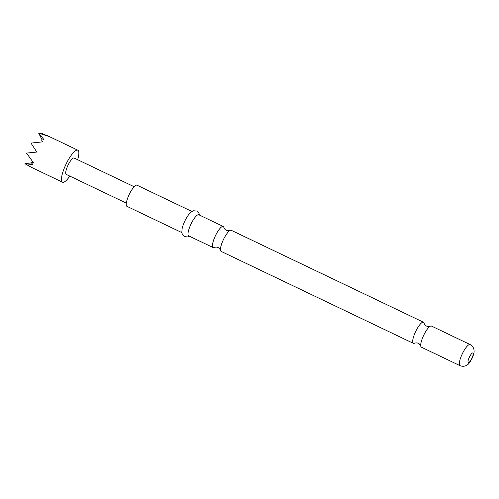 <?xml version="1.0" encoding="UTF-8"?>
<svg xmlns="http://www.w3.org/2000/svg" width="499" height="499" viewBox="0 0 499 499"><rect width="100%" height="100%" fill="white"/><g stroke="black" fill="none" stroke-linecap="round" stroke-linejoin="round"><path stroke-width="0.75" d="M423.233 336.276A11.702 3.038 115.6 0 0 420.769 346.219A11.702 3.038 115.6 0 0 421.374 347.179L460.009 365.661A11.702 3.038 -64.4 0 1 461.874 354.758A11.702 3.038 -64.4 0 1 470.114 344.541L431.473 326.059A11.702 3.038 115.6 0 0 430.35 326.19A11.702 3.038 115.6 0 0 423.233 336.276M423.464 322.229L231.243 230.282A11.702 3.038 115.6 0 0 230.12 230.407A11.702 3.038 115.6 0 0 223.003 240.499A11.702 3.038 115.6 0 0 220.533 250.442A11.702 3.038 115.6 0 0 221.144 251.396L413.365 343.343A11.702 3.038 -64.4 0 1 415.224 332.446A11.702 3.038 -64.4 0 1 423.464 322.229A11.702 3.038 -64.4 0 1 424.069 323.184C424.637 324.643 425.46 325.604 426.551 326.065C427.593 326.627 428.859 326.664 430.35 326.19M69.804 176.097A17.733 4.597 -64.4 0 1 62.918 182.316A17.733 4.597 -64.4 0 1 62.506 182.197A17.733 4.597 -64.4 0 1 65.668 164.951A17.733 4.597 -64.4 0 1 77.401 150.087A17.733 4.597 -64.4 0 1 77.813 150.205A17.733 4.597 -64.4 0 1 77.644 159.717M42.003 133.988L41.716 133.433L48.883 136.452L38.716 133.108L44.118 139.851L41.554 139.945L42.565 141.853L30.988 143.094L36.814 152.045L26.491 153.099L33.296 162.474L31.312 162.73L32.99 164.614L24.95 163.741L31.543 167.39L62.506 182.197M420.769 346.219C420.202 344.759 419.378 343.799 418.287 343.343C417.245 342.782 415.979 342.738 414.488 343.218A11.702 3.038 -64.4 0 1 413.365 343.343M220.533 250.442C219.972 248.982 219.142 248.022 218.057 247.56C217.015 246.999 215.749 246.961 214.258 247.435A11.702 3.038 -64.4 0 1 213.135 247.566A11.702 3.038 -64.4 0 1 214.994 236.669A11.702 3.038 -64.4 0 1 223.234 226.446A11.702 3.038 -64.4 0 1 223.839 227.407C224.407 228.866 225.23 229.827 226.321 230.282C227.363 230.844 228.629 230.887 230.12 230.407M189.389 236.208L187.792 236.913L184.53 236.632L182.31 234.305L181.817 232.322L182.147 228.536A11.702 3.038 -64.4 0 1 184.393 222.03A11.702 3.038 -64.4 0 1 188.971 214.271L191.716 211.638L193.568 210.771L196.774 211.04L199.039 213.404L199.494 215.094M181.848 232.603L126.908 206.324A11.702 3.038 -64.4 0 1 128.773 195.421A11.702 3.038 -64.4 0 1 137.013 185.204L191.947 211.482M213.135 247.566L188.709 235.884A11.702 3.038 -64.4 0 1 190.574 224.987A11.702 3.038 -64.4 0 1 198.808 214.763L223.234 226.446M126.316 203.124L66.242 174.394A9.082 2.358 -64.4 0 1 67.689 165.936A9.082 2.358 -64.4 0 1 74.077 158.008L134.15 186.745M42.147 139.907L38.772 133.383M25.15 163.691L31.425 162.867M472.073 357.914A5.321 1.378 -64.4 0 1 468.449 362.592A5.321 1.378 -64.4 0 1 469.172 357.608A5.321 1.378 -64.4 0 1 472.796 352.924A5.321 1.378 -64.4 0 1 472.073 357.914M77.813 150.205L46.85 135.391M460.009 365.661C464.051 367.239 466.802 365.312 467.388 364.775C468.262 364.619 469.908 362.318 472.335 357.87C473.757 354.178 474.331 351.826 474.05 350.816C474.1 349.999 473.85 346.668 470.114 344.541"/></g></svg>
